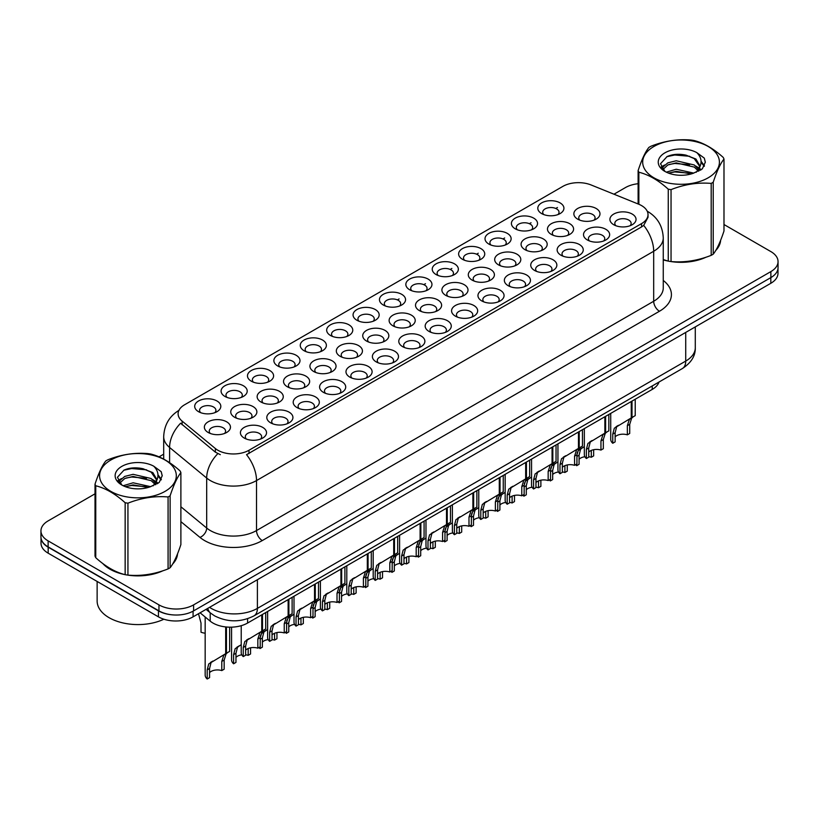 <?xml version="1.0" encoding="UTF-8"?>
<svg xmlns="http://www.w3.org/2000/svg" width="819" height="819" viewBox="0 0 819 819"><rect width="100%" height="100%" fill="white"/><g stroke="black" fill="none" stroke-linecap="round" stroke-linejoin="round"><path stroke-width="1.23" d="M304.084 350.716L304.084 350.716A13.063 7.545 180 0 1 304.084 340.049A13.063 7.545 180 0 1 322.563 340.049A13.063 7.545 180 0 1 322.563 350.716A13.063 7.545 180 0 1 304.084 350.716M320.424 351.709A8.159 4.709 0 0 0 321.488 349.385A8.159 4.709 0 0 0 319.103 346.048A8.159 4.709 0 0 0 310.196 345.024A8.159 4.709 0 0 0 305.159 349.385A8.159 4.709 0 0 0 306.234 351.709M277.692 365.95L277.692 365.95A13.063 7.545 180 0 1 277.692 355.282A13.063 7.545 180 0 1 296.171 355.282A13.063 7.545 180 0 1 296.171 365.95A13.063 7.545 180 0 1 277.692 365.95M294.021 366.953A8.159 4.709 0 0 0 295.096 364.619A8.159 4.709 0 0 0 292.7 361.281A8.159 4.709 0 0 0 283.804 360.268A8.159 4.709 0 0 0 278.767 364.619A8.159 4.709 0 0 0 279.842 366.953M251.3 381.193L251.3 381.193A13.063 7.545 180 0 1 251.3 370.526A13.063 7.545 180 0 1 269.779 370.526A13.063 7.545 180 0 1 269.779 381.193A13.063 7.545 180 0 1 251.3 381.193M267.629 382.186A8.159 4.709 0 0 0 268.704 379.852A8.159 4.709 0 0 0 266.308 376.525A8.159 4.709 0 0 0 257.412 375.501A8.159 4.709 0 0 0 252.375 379.852A8.159 4.709 0 0 0 253.45 382.186M330.487 335.473L330.487 335.473A13.063 7.545 180 0 1 330.487 324.815A13.063 7.545 180 0 1 348.955 324.815A13.063 7.545 180 0 1 348.955 335.473A13.063 7.545 180 0 1 330.487 335.473M346.816 336.476A8.159 4.709 0 0 0 347.88 334.142A8.159 4.709 0 0 0 345.495 330.815A8.159 4.709 0 0 0 336.599 329.791A8.159 4.709 0 0 0 331.552 334.142A8.159 4.709 0 0 0 332.627 336.476M356.879 320.239L356.879 320.239A13.063 7.545 180 0 1 356.879 309.572A13.063 7.545 180 0 1 375.348 309.572A13.063 7.545 180 0 1 375.348 320.239A13.063 7.545 180 0 1 356.879 320.239M373.208 321.243A8.159 4.709 0 0 0 374.273 318.908A8.159 4.709 0 0 0 371.887 315.571A8.159 4.709 0 0 0 362.991 314.547A8.159 4.709 0 0 0 357.944 318.908A8.159 4.709 0 0 0 359.019 321.243M224.908 396.427L224.908 396.427A13.063 7.545 180 0 1 224.908 385.759A13.063 7.545 180 0 1 243.386 385.759A13.063 7.545 180 0 1 243.386 396.427A13.063 7.545 180 0 1 224.908 396.427M241.236 397.43A8.159 4.709 0 0 0 242.311 395.096A8.159 4.709 0 0 0 239.916 391.758A8.159 4.709 0 0 0 231.019 390.745A8.159 4.709 0 0 0 225.983 395.096A8.159 4.709 0 0 0 227.047 397.43M383.272 304.996L383.272 304.996A13.063 7.545 180 0 1 383.272 294.338A13.063 7.545 180 0 1 401.74 294.338A13.063 7.545 180 0 1 401.74 304.996A13.063 7.545 180 0 1 383.272 304.996M399.6 305.999A8.159 4.709 0 0 0 400.665 303.665A8.159 4.709 0 0 0 398.28 300.338A8.159 4.709 0 0 0 389.383 299.314A8.159 4.709 0 0 0 384.336 303.665A8.159 4.709 0 0 0 385.411 305.999M409.664 289.762L409.664 289.762A13.063 7.545 180 0 1 409.664 279.095A13.063 7.545 180 0 1 428.132 279.095A13.063 7.545 180 0 1 428.132 289.762A13.063 7.545 180 0 1 409.664 289.762M425.993 290.765A8.159 4.709 0 0 0 427.057 288.431A8.159 4.709 0 0 0 424.672 285.094A8.159 4.709 0 0 0 415.776 284.07A8.159 4.709 0 0 0 410.739 288.431A8.159 4.709 0 0 0 411.803 290.765M436.056 274.529L436.056 274.529A13.063 7.545 180 0 1 436.056 263.861A13.063 7.545 180 0 1 454.525 263.861A13.063 7.545 180 0 1 454.525 274.529A13.063 7.545 180 0 1 436.056 274.529M452.385 275.522A8.159 4.709 0 0 0 453.46 273.188A8.159 4.709 0 0 0 451.064 269.861A8.159 4.709 0 0 0 442.168 268.837A8.159 4.709 0 0 0 437.131 273.188A8.159 4.709 0 0 0 438.196 275.522M462.448 259.285L462.448 259.285A13.063 7.545 180 0 1 462.448 248.618A13.063 7.545 180 0 1 480.917 248.618A13.063 7.545 180 0 1 480.917 259.285A13.063 7.545 180 0 1 462.448 259.285M478.777 260.288A8.159 4.709 0 0 0 479.852 257.954A8.159 4.709 0 0 0 477.457 254.617A8.159 4.709 0 0 0 468.56 253.603A8.159 4.709 0 0 0 463.523 257.954A8.159 4.709 0 0 0 464.588 260.288M488.841 244.052L488.841 244.052A13.063 7.545 180 0 1 488.841 233.384A13.063 7.545 180 0 1 507.309 233.384A13.063 7.545 180 0 1 507.319 244.052A13.063 7.545 180 0 1 488.841 244.052M505.169 245.045A8.159 4.709 0 0 0 506.244 242.711A8.159 4.709 0 0 0 503.849 239.383A8.159 4.709 0 0 0 494.952 238.36A8.159 4.709 0 0 0 489.916 242.711A8.159 4.709 0 0 0 490.98 245.045M515.233 228.808L515.233 228.808A13.063 7.545 180 0 1 515.233 218.141A13.063 7.545 180 0 1 533.712 218.141A13.063 7.545 180 0 1 533.712 228.808A13.063 7.545 180 0 1 515.233 228.808M531.562 229.811A8.159 4.709 0 0 0 532.637 227.477A8.159 4.709 0 0 0 530.241 224.14A8.159 4.709 0 0 0 521.345 223.126A8.159 4.709 0 0 0 516.308 227.477A8.159 4.709 0 0 0 517.373 229.811M541.625 213.575L541.625 213.575A13.063 7.545 180 0 1 541.625 202.907A13.063 7.545 180 0 1 560.104 202.907A13.063 7.545 180 0 1 560.104 213.575A13.063 7.545 180 0 1 541.625 213.575M557.954 214.568A8.159 4.709 0 0 0 559.029 212.244A8.159 4.709 0 0 0 556.633 208.906A8.159 4.709 0 0 0 547.737 207.883A8.159 4.709 0 0 0 542.7 212.244A8.159 4.709 0 0 0 543.775 214.568M198.515 411.67L198.515 411.67A13.063 7.545 180 0 1 198.515 401.003A13.063 7.545 180 0 1 216.994 401.003A13.063 7.545 180 0 1 216.994 411.67A13.063 7.545 180 0 1 198.515 411.67M214.844 412.663A8.159 4.709 0 0 0 215.919 410.329A8.159 4.709 0 0 0 213.524 407.002A8.159 4.709 0 0 0 204.627 405.978A8.159 4.709 0 0 0 199.59 410.329A8.159 4.709 0 0 0 200.655 412.663M287.356 386.773L287.356 386.773A13.063 7.545 180 0 1 287.356 376.105A13.063 7.545 180 0 1 305.835 376.105A13.063 7.545 180 0 1 305.835 386.773A13.063 7.545 180 0 1 287.356 386.773M303.685 387.766A8.159 4.709 0 0 0 304.76 385.432A8.159 4.709 0 0 0 302.365 382.104A8.159 4.709 0 0 0 293.468 381.081A8.159 4.709 0 0 0 288.431 385.432A8.159 4.709 0 0 0 289.506 387.766M366.543 341.052L366.543 341.052A13.063 7.545 180 0 1 366.543 330.395A13.063 7.545 180 0 1 385.012 330.395A13.063 7.545 180 0 1 385.012 341.052A13.063 7.545 180 0 1 366.543 341.052M382.872 342.055A8.159 4.709 0 0 0 383.937 339.721A8.159 4.709 0 0 0 381.552 336.394A8.159 4.709 0 0 0 372.655 335.37A8.159 4.709 0 0 0 367.608 339.721A8.159 4.709 0 0 0 368.683 342.055M313.749 371.529L313.749 371.529A13.063 7.545 180 0 1 313.749 360.862A13.063 7.545 180 0 1 332.227 360.862A13.063 7.545 180 0 1 332.227 371.529A13.063 7.545 180 0 1 313.749 371.529M330.088 372.532A8.159 4.709 0 0 0 331.152 370.198A8.159 4.709 0 0 0 328.757 366.861A8.159 4.709 0 0 0 319.86 365.847A8.159 4.709 0 0 0 314.824 370.198A8.159 4.709 0 0 0 315.899 372.532M392.936 325.819L392.936 325.819A13.063 7.545 180 0 1 392.936 315.151A13.063 7.545 180 0 1 411.404 315.151A13.063 7.545 180 0 1 411.404 325.819A13.063 7.545 180 0 1 392.936 325.819M409.265 326.822A8.159 4.709 0 0 0 410.329 324.488A8.159 4.709 0 0 0 407.944 321.15A8.159 4.709 0 0 0 399.048 320.127A8.159 4.709 0 0 0 394 324.488A8.159 4.709 0 0 0 395.075 326.822M260.964 402.006L260.964 402.006A13.063 7.545 180 0 1 260.964 391.339A13.063 7.545 180 0 1 279.443 391.339A13.063 7.545 180 0 1 279.443 402.006A13.063 7.545 180 0 1 260.964 402.006M277.293 403.009A8.159 4.709 0 0 0 278.368 400.675A8.159 4.709 0 0 0 275.972 397.338A8.159 4.709 0 0 0 267.076 396.324A8.159 4.709 0 0 0 262.039 400.675A8.159 4.709 0 0 0 263.104 403.009M234.572 417.25L234.572 417.25A13.063 7.545 180 0 1 234.572 406.582A13.063 7.545 180 0 1 253.051 406.582A13.063 7.545 180 0 1 253.051 417.25A13.063 7.545 180 0 1 234.572 417.25M250.901 418.243A8.159 4.709 0 0 0 251.976 415.909A8.159 4.709 0 0 0 249.58 412.581A8.159 4.709 0 0 0 240.684 411.558A8.159 4.709 0 0 0 235.647 415.909A8.159 4.709 0 0 0 236.711 418.243M340.141 356.296L340.141 356.296A13.063 7.545 180 0 1 340.141 345.628A13.063 7.545 180 0 1 358.62 345.628A13.063 7.545 180 0 1 358.62 356.296A13.063 7.545 180 0 1 340.141 356.296M356.48 357.289A8.159 4.709 0 0 0 357.545 354.965A8.159 4.709 0 0 0 355.159 351.627A8.159 4.709 0 0 0 346.263 350.604A8.159 4.709 0 0 0 341.216 354.965A8.159 4.709 0 0 0 342.291 357.289M419.328 310.575L419.328 310.575A13.063 7.545 180 0 1 419.328 299.918A13.063 7.545 180 0 1 437.796 299.918A13.063 7.545 180 0 1 437.796 310.575A13.063 7.545 180 0 1 419.328 310.575M435.657 311.578A8.159 4.709 0 0 0 436.722 309.244A8.159 4.709 0 0 0 434.336 305.917A8.159 4.709 0 0 0 425.44 304.893A8.159 4.709 0 0 0 420.393 309.244A8.159 4.709 0 0 0 421.468 311.578M445.72 295.342L445.72 295.342A13.063 7.545 180 0 1 445.72 284.674A13.063 7.545 180 0 1 464.189 284.674A13.063 7.545 180 0 1 464.189 295.342A13.063 7.545 180 0 1 445.72 295.342M462.049 296.345A8.159 4.709 0 0 0 463.114 294.011A8.159 4.709 0 0 0 460.728 290.673A8.159 4.709 0 0 0 451.832 289.65A8.159 4.709 0 0 0 446.795 294.011A8.159 4.709 0 0 0 447.86 296.345M472.113 280.108L472.113 280.108A13.063 7.545 180 0 1 472.113 269.441A13.063 7.545 180 0 1 490.581 269.441A13.063 7.545 180 0 1 490.581 280.108A13.063 7.545 180 0 1 472.113 280.108M488.441 281.101A8.159 4.709 0 0 0 489.516 278.767A8.159 4.709 0 0 0 487.121 275.44A8.159 4.709 0 0 0 478.224 274.416A8.159 4.709 0 0 0 473.187 278.767A8.159 4.709 0 0 0 474.252 281.101M498.505 264.865L498.505 264.865A13.063 7.545 180 0 1 498.505 254.197A13.063 7.545 180 0 1 516.973 254.197A13.063 7.545 180 0 1 516.973 264.865A13.063 7.545 180 0 1 498.505 264.865M514.834 265.868A8.159 4.709 0 0 0 515.909 263.534A8.159 4.709 0 0 0 513.513 260.196A8.159 4.709 0 0 0 504.617 259.183A8.159 4.709 0 0 0 499.58 263.534A8.159 4.709 0 0 0 500.644 265.868M524.897 249.631L524.897 249.631A13.063 7.545 180 0 1 524.897 238.964A13.063 7.545 180 0 1 543.376 238.964A13.063 7.545 180 0 1 543.376 249.631A13.063 7.545 180 0 1 524.897 249.631M541.226 250.624A8.159 4.709 0 0 0 542.301 248.29A8.159 4.709 0 0 0 539.905 244.963A8.159 4.709 0 0 0 531.009 243.939A8.159 4.709 0 0 0 525.972 248.29A8.159 4.709 0 0 0 527.037 250.624M551.289 234.388L551.289 234.388A13.063 7.545 180 0 1 551.289 223.72A13.063 7.545 180 0 1 569.768 223.72A13.063 7.545 180 0 1 569.768 234.388A13.063 7.545 180 0 1 551.289 234.388M567.618 235.391A8.159 4.709 0 0 0 568.693 233.057A8.159 4.709 0 0 0 566.298 229.719A8.159 4.709 0 0 0 557.401 228.706A8.159 4.709 0 0 0 552.364 233.057A8.159 4.709 0 0 0 553.429 235.391M577.682 219.154L577.682 219.154A13.063 7.545 180 0 1 577.682 208.487A13.063 7.545 180 0 1 596.16 208.487A13.063 7.545 180 0 1 596.16 219.154A13.063 7.545 180 0 1 577.682 219.154M594.01 220.147A8.159 4.709 0 0 0 595.085 217.823A8.159 4.709 0 0 0 592.69 214.486A8.159 4.709 0 0 0 583.793 213.462A8.159 4.709 0 0 0 578.757 217.823A8.159 4.709 0 0 0 579.832 220.147M208.18 432.483L208.18 432.483A13.063 7.545 180 0 1 208.18 421.816A13.063 7.545 180 0 1 226.648 421.816A13.063 7.545 180 0 1 226.648 432.483A13.063 7.545 180 0 1 208.18 432.483M224.508 433.486A8.159 4.709 0 0 0 225.583 431.152A8.159 4.709 0 0 0 223.188 427.815A8.159 4.709 0 0 0 214.291 426.791A8.159 4.709 0 0 0 209.255 431.152A8.159 4.709 0 0 0 210.319 433.486M270.628 422.829L270.628 422.829A13.063 7.545 180 0 1 270.628 412.162A13.063 7.545 180 0 1 289.107 412.162A13.063 7.545 180 0 1 289.107 422.829A13.063 7.545 180 0 1 270.628 422.829M286.957 423.822A8.159 4.709 0 0 0 288.032 421.488A8.159 4.709 0 0 0 285.636 418.161A8.159 4.709 0 0 0 276.74 417.137A8.159 4.709 0 0 0 271.703 421.488A8.159 4.709 0 0 0 272.768 423.822M297.021 407.586L297.021 407.586A13.063 7.545 180 0 1 297.021 396.918A13.063 7.545 180 0 1 315.499 396.918A13.063 7.545 180 0 1 315.499 407.586A13.063 7.545 180 0 1 297.021 407.586M313.349 408.589A8.159 4.709 0 0 0 314.424 406.255A8.159 4.709 0 0 0 312.029 402.917A8.159 4.709 0 0 0 303.132 401.904A8.159 4.709 0 0 0 298.096 406.255A8.159 4.709 0 0 0 299.17 408.589M323.413 392.352L323.413 392.352A13.063 7.545 180 0 1 323.413 381.685A13.063 7.545 180 0 1 341.892 381.685A13.063 7.545 180 0 1 341.892 392.352A13.063 7.545 180 0 1 323.413 392.352M339.742 393.345A8.159 4.709 0 0 0 340.817 391.011A8.159 4.709 0 0 0 338.421 387.684A8.159 4.709 0 0 0 329.525 386.66A8.159 4.709 0 0 0 324.488 391.011A8.159 4.709 0 0 0 325.563 393.345M349.805 377.109L349.805 377.109A13.063 7.545 180 0 1 349.805 366.441A13.063 7.545 180 0 1 368.284 366.441A13.063 7.545 180 0 1 368.284 377.109A13.063 7.545 180 0 1 349.805 377.109M366.144 378.112A8.159 4.709 0 0 0 367.209 375.778A8.159 4.709 0 0 0 364.824 372.44A8.159 4.709 0 0 0 355.917 371.427A8.159 4.709 0 0 0 350.88 375.778A8.159 4.709 0 0 0 351.955 378.112M376.208 361.875A13.063 7.545 180 0 1 376.197 361.875A13.063 7.545 180 0 1 376.208 351.208A13.063 7.545 180 0 1 394.676 351.208A13.063 7.545 180 0 1 394.676 361.875A13.063 7.545 180 0 1 376.208 361.875M392.536 362.868A8.159 4.709 0 0 0 393.601 360.544A8.159 4.709 0 0 0 391.216 357.207A8.159 4.709 0 0 0 382.319 356.183A8.159 4.709 0 0 0 377.272 360.544A8.159 4.709 0 0 0 378.347 362.868M402.6 346.632L402.6 346.632A13.063 7.545 180 0 1 402.6 335.974A13.063 7.545 180 0 1 421.068 335.974A13.063 7.545 180 0 1 421.068 346.632A13.063 7.545 180 0 1 402.6 346.632M418.929 347.635A8.159 4.709 0 0 0 419.993 345.301A8.159 4.709 0 0 0 417.608 341.973A8.159 4.709 0 0 0 408.712 340.95A8.159 4.709 0 0 0 403.665 345.301A8.159 4.709 0 0 0 404.74 347.635M428.992 331.398L428.992 331.398A13.063 7.545 180 0 1 428.992 320.731A13.063 7.545 180 0 1 447.461 320.731A13.063 7.545 180 0 1 447.461 331.398A13.063 7.545 180 0 1 428.992 331.398M445.321 332.401A8.159 4.709 0 0 0 446.386 330.067A8.159 4.709 0 0 0 444 326.73A8.159 4.709 0 0 0 435.104 325.706A8.159 4.709 0 0 0 430.057 330.067A8.159 4.709 0 0 0 431.132 332.401M455.384 316.154L455.384 316.154A13.063 7.545 180 0 1 455.384 305.497A13.063 7.545 180 0 1 473.853 305.497A13.063 7.545 180 0 1 473.853 316.154A13.063 7.545 180 0 1 455.384 316.154M471.713 317.158A8.159 4.709 0 0 0 472.778 314.824A8.159 4.709 0 0 0 470.393 311.496A8.159 4.709 0 0 0 461.496 310.473A8.159 4.709 0 0 0 456.459 314.824A8.159 4.709 0 0 0 457.524 317.158M481.777 300.921L481.777 300.921A13.063 7.545 180 0 1 481.777 290.254A13.063 7.545 180 0 1 500.245 290.254A13.063 7.545 180 0 1 500.245 300.921A13.063 7.545 180 0 1 481.777 300.921M498.106 301.924A8.159 4.709 0 0 0 499.18 299.59A8.159 4.709 0 0 0 496.785 296.253A8.159 4.709 0 0 0 487.889 295.229A8.159 4.709 0 0 0 482.852 299.59A8.159 4.709 0 0 0 483.916 301.924M508.169 285.688L508.169 285.688A13.063 7.545 180 0 1 508.169 275.02A13.063 7.545 180 0 1 526.637 275.02A13.063 7.545 180 0 1 526.637 285.688A13.063 7.545 180 0 1 508.169 285.688M524.498 286.681A8.159 4.709 0 0 0 525.573 284.347A8.159 4.709 0 0 0 523.177 281.019A8.159 4.709 0 0 0 514.281 279.996A8.159 4.709 0 0 0 509.244 284.347A8.159 4.709 0 0 0 510.309 286.681M534.561 270.444L534.561 270.444A13.063 7.545 180 0 1 534.561 259.777A13.063 7.545 180 0 1 553.03 259.777A13.063 7.545 180 0 1 553.03 270.444A13.063 7.545 180 0 1 534.561 270.444M550.89 271.447A8.159 4.709 0 0 0 551.965 269.113A8.159 4.709 0 0 0 549.569 265.776A8.159 4.709 0 0 0 540.673 264.752A8.159 4.709 0 0 0 535.636 269.113A8.159 4.709 0 0 0 536.701 271.447M560.954 255.211L560.954 255.211A13.063 7.545 180 0 1 560.954 244.543A13.063 7.545 180 0 1 579.432 244.543A13.063 7.545 180 0 1 579.432 255.211A13.063 7.545 180 0 1 560.954 255.211M577.282 256.204A8.159 4.709 0 0 0 578.357 253.87A8.159 4.709 0 0 0 575.962 250.542A8.159 4.709 0 0 0 567.065 249.519A8.159 4.709 0 0 0 562.029 253.87A8.159 4.709 0 0 0 563.093 256.204M587.346 239.967L587.346 239.967A13.063 7.545 180 0 1 587.346 229.3A13.063 7.545 180 0 1 605.825 229.3A13.063 7.545 180 0 1 605.825 239.967A13.063 7.545 180 0 1 587.346 239.967M603.675 240.97A8.159 4.709 0 0 0 604.75 238.636A8.159 4.709 0 0 0 602.354 235.299A8.159 4.709 0 0 0 593.458 234.285A8.159 4.709 0 0 0 588.421 238.636A8.159 4.709 0 0 0 589.496 240.97M613.738 224.734L613.738 224.734A13.063 7.545 180 0 1 613.738 214.066A13.063 7.545 180 0 1 632.217 214.066A13.063 7.545 180 0 1 632.217 224.734A13.063 7.545 180 0 1 613.738 224.734M630.067 225.727A8.159 4.709 0 0 0 631.142 223.403A8.159 4.709 0 0 0 628.746 220.065A8.159 4.709 0 0 0 619.85 219.042A8.159 4.709 0 0 0 614.813 223.403A8.159 4.709 0 0 0 615.888 225.727M244.236 438.063L244.236 438.063A13.063 7.545 180 0 1 244.236 427.395A13.063 7.545 180 0 1 262.704 427.395A13.063 7.545 180 0 1 262.715 438.063A13.063 7.545 180 0 1 244.236 438.063M260.565 439.066A8.159 4.709 0 0 0 261.64 436.732A8.159 4.709 0 0 0 259.244 433.394A8.159 4.709 0 0 0 250.348 432.371A8.159 4.709 0 0 0 245.311 436.732A8.159 4.709 0 0 0 246.376 439.066M638.625 204.177A22.041 12.725 180 0 1 641.564 205.6A22.041 12.725 180 0 1 648.024 214.598A22.041 12.725 180 0 1 641.564 223.597L249.017 450.235A22.041 12.725 180 0 1 215.377 448.536L182.094 421.089A22.041 12.725 180 0 1 178.102 413.79A22.041 12.725 180 0 1 184.562 404.791L562.858 186.384A22.041 12.725 180 0 1 591.093 184.961L638.625 204.177M658.988 382.043A24.488 14.138 180 0 1 652.231 389.414L247.584 623.044A24.488 14.138 180 0 1 210.207 621.15L200.082 612.807M102.774 563.513A39.599 22.86 0 0 0 109.951 569.185A39.599 22.86 0 0 0 124.703 574.569M648.024 214.598L648.024 217.301L643.703 225.368L641.564 226.924L246.539 454.668A28.573 16.493 60 0 1 256.521 480.569A32.658 18.857 180 0 1 210.34 480.569A32.658 18.857 180 0 1 206.685 478.05L169.594 447.471A32.658 18.857 180 0 1 163.687 436.65L163.687 459.09M95.014 493.816L48.126 520.894A24.488 14.138 0 0 0 40.95 530.896L40.95 536.895A24.488 14.138 0 0 0 48.126 546.887L158.958 610.882A24.488 14.138 0 0 0 193.601 610.882L770.874 277.59A24.488 14.138 0 0 0 778.05 267.598L778.05 261.599A24.488 14.138 0 0 0 770.874 251.597L723.986 224.519M220.321 454.668L215.377 452.17L180.61 423.218A28.573 19.113 129.5 0 0 169.594 447.471L169.594 462.674M663.257 259.879A39.599 22.86 0 0 0 667.802 261.005M669.686 261.363A39.599 22.86 0 0 0 705.998 257.217M715.724 250.501A39.599 22.86 0 0 0 720.618 240.336M126.587 574.918A39.599 22.86 0 0 0 162.889 570.771M172.625 564.056A39.599 22.86 0 0 0 177.518 553.9M40.95 530.896A24.488 14.138 0 0 0 48.126 540.888L158.958 604.883A24.488 14.138 0 0 0 193.601 604.883L770.874 271.591A24.488 14.138 0 0 0 778.05 261.599M638.114 183.712A24.488 14.138 0 0 0 625.399 187.602L613.963 194.205M163.687 454.176L159.04 456.859M139.578 468.089L138.913 468.478M177.273 555.691A39.599 22.86 0 0 0 177.139 555.077M720.372 242.127A39.599 22.86 0 0 0 720.239 241.523M41.011 537.858L41.011 543.192A24.488 14.138 0 0 0 48.178 553.183L158.446 616.85A24.488 14.138 0 0 0 193.079 616.85L770.822 283.292A24.488 14.138 0 0 0 777.989 273.29L777.989 268.56M41.134 538.605A24.488 14.138 0 0 0 48.178 547.184L158.446 610.851A24.488 14.138 0 0 0 173.311 614.915M241.226 625.685L241.226 652.702A12.244 7.074 180 0 0 243.253 656.592L243.253 647.45L244.809 641.523L261.742 631.254L261.742 614.864M262.5 614.424L262.5 630.814L263.616 630.169L262.131 631.521L260.217 637.663L260.217 646.805L257.842 648.177L257.842 639.035L259.828 632.852L262.449 630.845M265.714 612.571L265.714 628.961L262.5 630.814M248.976 638.625L246.611 639.987L248.976 638.625L247.123 640.192L245.628 646.078L245.628 655.22L243.253 656.592M257.842 648.177A8.978 5.18 0 0 0 245.628 650.184M205.17 617.004L205.17 675.122A12.244 7.074 180 0 0 207.197 679.012L207.197 669.87L208.753 663.943L225.686 653.675L225.686 626.934M226.443 627.006L226.443 653.234L227.559 652.589L226.075 653.941L224.16 660.073L224.16 669.215L221.785 670.587L221.785 661.445L223.771 655.272L226.392 653.265M229.658 627.18L229.658 651.381L226.443 653.234M212.92 661.046L210.555 662.407L212.92 661.046L211.067 662.602L209.572 668.499L209.572 677.641L207.197 679.012M221.785 670.587A8.978 5.18 0 0 0 209.572 672.604M198.495 613.718L201.013 623.064L201.013 632.207A12.244 7.074 180 0 0 205.17 633.22M663.257 259.623A39.189 22.625 0 0 0 663.799 259.777M674.354 261.752A39.189 22.625 0 0 0 703.388 258.057M716.615 248.966A39.189 22.625 0 0 0 720.034 241.779M653.92 146.478A38.37 22.154 -0 0 0 653.92 177.805A38.37 22.154 -0 0 0 708.179 177.805A38.37 22.154 -0 0 0 708.179 146.478A38.37 22.154 -0 0 0 653.92 146.478M663.257 259.582L668.253 261.128A44.083 25.45 -0 0 0 671.048 261.558C684.367 262.725 697.747 260.657 711.189 255.344A44.083 25.45 -0 0 0 712.223 254.77A44.083 25.45 -0 0 0 713.226 254.166C716.799 249.703 720.382 241.974 723.986 230.989L723.986 159.05A44.083 25.45 -0 0 0 723.238 157.443C713.421 148.546 703.623 142.895 693.847 140.479A44.083 25.45 -0 0 0 691.062 140.049C677.62 138.892 664.24 140.97 650.921 146.253A44.083 25.45 -0 0 0 649.876 146.836A44.083 25.45 -0 0 0 648.873 147.43C645.27 151.965 641.686 159.695 638.114 170.608A44.083 25.45 -0 0 0 638.861 172.225L638.861 204.269M668.253 261.128L668.253 189.189C658.435 180.293 648.638 174.631 638.861 172.225M668.253 189.189A44.083 25.45 -0 0 0 671.048 189.619L671.048 261.558M711.189 255.344L711.189 183.415C697.86 182.248 684.479 184.316 671.048 189.619M711.189 183.415A44.083 25.45 -0 0 0 712.223 182.832A44.083 25.45 -0 0 0 713.226 182.227L713.226 254.166M693.754 173.106L676.218 169.236L666.277 172.174M691.308 173.904L676.218 171.345L668.509 173.137M698.546 169.4L694.246 164.967L676.218 160.77L667.854 162.848L663.021 166.974L662.397 169.216M697.86 170.454L694.246 167.086L676.218 162.889L667.854 164.967L662.776 169.635M696.211 172.287L699.078 168.325L699.713 165.53L695.955 159.04L685.718 155.088C678.736 153.665 672.522 154.167 667.086 156.572L660.513 163.739L664.926 171.406A22.809 13.165 -0 0 0 693.437 173.198L702.333 168.888L705.323 162.142L704.299 158.118L696.826 152.631A22.809 13.165 -0 0 0 664.926 152.825A22.809 13.165 -0 0 0 664.926 171.447M698.73 171.181L699.713 167.209M699.661 166.359L694.246 158.62L686.209 155.19M696.826 152.631C701.576 157.463 702.333 162.684 699.078 168.304M638.114 203.972L638.114 170.608M723.986 159.05C720.413 163.524 716.83 171.243 713.226 182.227M689.629 173.198L674.774 171.929L668.857 173.004M700.491 170.188L699.446 169.359M698.812 168.898L697.757 168.202M689.629 164.732L674.774 163.462L668.857 164.537M663.134 166.769L661.394 167.844M704.197 166.359L701.074 162.244M689.69 156.286L674.774 154.996L666.82 156.695M705.323 162.346L704.299 158.118M701.166 169.748L699.631 168.438M699.18 168.1L695.526 165.909M664.578 164.998L661.005 167.066M704.453 165.858L701.064 161.189M104.422 564.731A39.189 22.625 0 0 0 110.237 569.021A39.189 22.625 0 0 0 120.69 573.331M131.255 575.317A39.189 22.625 0 0 0 160.278 571.611M173.515 562.52A39.189 22.625 0 0 0 176.935 555.333M97.133 581.449L97.133 601.013A40.817 23.567 0 0 0 109.081 617.68A40.817 23.567 0 0 0 163.882 619.215M110.821 460.032A38.37 22.154 -0 0 0 110.821 491.359A38.37 22.154 -0 0 0 165.08 491.359A38.37 22.154 -0 0 0 165.08 460.032A38.37 22.154 -0 0 0 110.821 460.032M106.777 460.391A44.083 25.45 -0 0 0 105.774 460.995C102.17 465.52 98.587 473.249 95.014 484.172A44.083 25.45 -0 0 0 95.762 485.78L95.762 557.719C105.528 566.584 115.325 572.246 125.153 574.682A44.083 25.45 -0 0 0 127.938 575.112C141.267 576.279 154.648 574.211 168.079 568.908A44.083 25.45 -0 0 0 169.123 568.325A44.083 25.45 -0 0 0 170.127 567.731C173.7 563.257 177.283 555.538 180.886 544.553L180.886 472.614A44.083 25.45 -0 0 0 180.139 470.997C170.311 462.1 160.514 456.449 150.747 454.033A44.083 25.45 -0 0 0 147.952 453.603C134.521 452.457 121.14 454.525 107.811 459.817A44.083 25.45 -0 0 0 106.777 460.391M125.153 574.682L125.153 502.743C115.325 493.847 105.528 488.196 95.762 485.78M125.153 502.743A44.083 25.45 -0 0 0 127.938 503.183L127.938 575.112M168.079 568.908L168.079 496.969C154.76 495.802 141.38 497.87 127.938 503.183M168.079 496.969A44.083 25.45 -0 0 0 169.123 496.386A44.083 25.45 -0 0 0 170.127 495.792L170.127 567.731M95.014 484.172L95.014 556.101A44.083 25.45 -0 0 0 95.762 557.719M150.645 486.67L133.118 482.79L123.178 485.728M148.198 487.459L133.118 484.909L125.409 486.701M155.436 482.964L151.146 478.521L133.118 474.324L124.754 476.412L119.922 480.538L119.287 482.78M154.75 484.019L151.146 480.64L133.118 476.443L124.754 478.521L119.666 483.19M153.112 485.851L155.979 481.879L156.613 479.084L152.856 472.604L142.619 468.652C135.637 467.229 129.422 467.721 123.976 470.126L117.414 477.293L121.826 484.971M155.63 484.735L156.613 480.763M156.552 479.914L151.146 472.174L143.1 468.744M121.816 466.39A22.809 13.165 -0 0 0 121.816 485.012A22.809 13.165 -0 0 0 150.338 486.752L159.224 482.442L162.223 475.696L161.2 471.672L153.726 466.185A22.809 13.165 -0 0 0 121.816 466.39M153.726 466.185C158.477 471.017 159.224 476.248 155.979 481.869M180.886 472.614C177.313 477.078 173.73 484.807 170.127 495.792M146.529 486.752L131.664 485.483L125.747 486.558M157.381 483.753L156.347 482.913M155.712 482.452L154.648 481.767M146.529 478.286L131.664 477.016L125.747 478.091M120.035 480.323L118.294 481.398M161.097 479.924L157.965 475.808M146.591 469.84L131.664 468.55L123.71 470.26M162.223 475.9L161.2 471.672M158.067 483.302L156.531 481.992M156.071 481.654L152.416 479.463M121.478 478.552L117.895 480.63M161.353 479.422L157.965 474.744M267.618 611.476L267.618 637.469A12.244 7.074 180 0 0 269.646 641.359L269.646 632.217L271.212 626.279L288.134 616.011L288.134 599.631M288.892 599.191L288.892 615.581L290.008 614.936L288.523 616.287L286.609 622.42L286.609 631.562L284.234 632.933L284.234 623.791L286.22 617.618L288.851 615.612M292.117 597.327L292.117 613.718L288.892 615.581M275.379 623.382L273.003 624.754L275.379 623.382L273.515 624.948L272.021 630.845L272.021 639.987L269.646 641.359M284.234 632.933A8.978 5.18 0 0 0 272.021 634.94M294.011 596.232L294.011 622.225A12.244 7.074 180 0 0 296.038 626.125L296.038 616.973L297.604 611.046L314.537 600.777L314.537 584.387M315.284 583.947L315.284 600.337L316.4 599.692L314.916 601.044L313.001 607.186L313.001 616.328L310.626 617.7L310.626 608.558L312.612 602.385L315.243 600.368M318.509 582.094L318.509 598.484L315.284 600.337M301.771 608.148L299.396 609.51L301.771 608.148L299.908 609.715L298.413 615.601L298.413 624.754L296.038 626.125M310.626 617.7A8.978 5.18 0 0 0 298.413 619.707M320.403 580.999L320.403 606.992A12.244 7.074 180 0 0 322.43 610.882L322.43 601.74L323.996 595.812L340.929 585.534L340.929 569.154M341.677 568.714L341.677 585.104L342.792 584.459L341.308 585.81L339.394 591.942L339.394 601.085L337.018 602.456L337.018 593.314L339.005 587.141L341.636 585.135M344.901 566.861L344.901 583.241L341.677 585.104M328.163 592.905L325.788 594.277L328.163 592.905L326.3 594.471L324.805 600.368L324.805 609.51L322.43 610.882M337.018 602.456A8.978 5.18 0 0 0 324.805 604.473M346.795 565.755L346.795 591.748A12.244 7.074 180 0 0 348.822 595.648L348.822 586.506L350.389 580.569L367.322 570.3L367.322 553.91M368.079 553.48L368.079 569.86L369.185 569.225L367.7 570.567L365.786 576.709L365.786 585.851L363.411 587.223L363.411 578.081L365.397 571.908L368.028 569.891M371.294 551.617L371.294 568.007L368.079 569.86M354.555 577.671L352.18 579.043L354.555 577.671L352.692 579.238L351.197 585.135L351.197 594.277L348.822 595.648M363.411 587.223A8.978 5.18 0 0 0 351.197 589.23M231.562 627.159L231.562 659.879A12.244 7.074 180 0 0 233.589 663.779L233.589 654.637L235.155 648.699L241.226 644.696M250.553 647.798L250.553 653.982L248.177 655.354L248.177 648.515M239.312 645.802L236.947 647.174L239.312 645.802L237.459 647.368L235.964 653.265L235.964 662.407L233.589 663.779M248.177 655.354A8.978 5.18 0 0 0 245.628 654.801M241.8 654.831A8.978 5.18 0 0 0 235.964 657.36M260.309 636.179L261.548 633.466L267.618 629.463M276.945 632.565L276.945 638.738L274.57 640.11L274.57 633.282M259.981 646.938L259.981 648.535A12.244 7.074 180 0 1 258.999 647.501M265.714 630.569L263.339 631.93L265.714 630.569L263.851 632.135L262.356 638.021L262.356 647.164L259.981 648.535M274.57 640.11A8.978 5.18 0 0 0 272.021 639.567M268.192 639.588A8.978 5.18 0 0 0 262.356 642.127M286.701 620.945L287.94 618.222L294.011 614.219M303.337 617.321L303.337 623.505L300.962 624.877L300.962 618.038M286.374 631.695L286.374 633.302A12.244 7.074 180 0 1 285.391 632.268M292.107 615.325L289.731 616.697L292.107 615.325L290.243 616.891L288.749 622.788L288.749 631.93L286.374 633.302M300.962 624.877A8.978 5.18 0 0 0 298.413 624.334M294.584 624.354A8.978 5.18 0 0 0 288.749 626.883M313.093 605.702L314.332 602.989L320.403 598.986M329.729 602.088L329.729 608.271L327.354 609.643L327.354 602.804M312.766 616.461L312.766 618.058A12.244 7.074 180 0 1 311.783 617.024M318.499 600.092L316.124 601.453L318.499 600.092L316.636 601.658L315.141 607.544L315.141 616.687L312.766 618.058M327.354 609.643A8.978 5.18 0 0 0 324.805 609.09M320.976 609.121A8.978 5.18 0 0 0 315.141 611.65M373.198 550.522L373.198 576.515A12.244 7.074 180 0 0 375.215 580.405L375.215 571.263L376.781 565.335L393.714 555.067L393.714 538.677M394.471 538.237L394.471 554.627L395.587 553.982L394.103 555.333L392.178 561.465L392.178 570.608L389.803 571.979L389.803 562.837L391.789 556.664L394.42 554.658M397.686 536.384L397.686 552.774L394.471 554.627M380.948 562.438L378.583 563.8L380.948 562.438L379.084 563.994L377.59 569.891L377.59 579.033L375.215 580.405M389.803 571.979A8.978 5.18 0 0 0 377.59 573.996M399.59 535.278L399.59 561.271A12.244 7.074 180 0 0 401.607 565.171L401.607 556.029L403.173 550.092L420.106 539.823L420.106 523.433M420.864 523.003L420.864 539.393L421.98 538.748L420.495 540.1L418.57 546.232L418.57 555.374L416.195 556.746L416.195 547.604L418.181 541.431L420.812 539.414M424.078 521.14L424.078 537.53L420.864 539.393M407.34 547.194L404.975 548.566L407.34 547.194L405.487 548.761L403.982 554.658L403.982 563.8L401.607 565.171M416.195 556.746A8.978 5.18 0 0 0 403.982 558.753M425.982 520.045L425.982 546.038A12.244 7.074 180 0 0 427.999 549.928L427.999 540.786L429.565 534.858L446.498 524.59L446.498 508.2M447.256 507.76L447.256 524.15L448.372 523.505L446.887 524.856L444.973 530.988L444.973 540.141L442.588 541.502L442.588 532.36L444.574 526.187L447.205 524.18M450.47 505.907L450.47 522.297L447.256 524.15M433.732 531.961L431.367 533.323L433.732 531.961L431.879 533.527L430.374 539.414L430.374 548.556L427.999 549.928M442.588 541.502A8.978 5.18 0 0 0 430.374 543.519M452.375 504.811L452.375 530.804A12.244 7.074 180 0 0 454.391 534.694L454.391 525.552L455.958 519.615L472.891 509.346L472.891 492.956M473.648 492.526L473.648 508.916L474.764 508.271L473.28 509.623L471.365 515.755L471.365 524.897L468.99 526.269L468.99 517.127L470.966 510.954L473.597 508.937M476.863 490.663L476.863 507.053L473.648 508.916M460.124 516.717L457.76 518.089L460.124 516.717L458.271 518.284L456.767 524.18L456.767 533.323L454.391 534.694M468.99 526.269A8.978 5.18 0 0 0 456.767 528.275M339.486 590.468L340.724 587.745L346.795 583.752M356.122 586.844L356.122 593.028L353.747 594.399L353.747 587.561M339.158 601.228L339.158 602.825A12.244 7.074 180 0 1 338.186 601.791M344.891 584.848L342.526 586.22L344.891 584.848L343.028 586.414L341.533 592.311L341.533 601.453L339.158 602.825M353.747 594.399A8.978 5.18 0 0 0 351.197 593.857M347.369 593.877A8.978 5.18 0 0 0 341.533 596.406M365.878 575.225L367.117 572.512L373.198 568.509M382.514 571.611L382.514 577.794L380.139 579.166L380.139 572.327M365.55 585.984L365.55 587.581A12.244 7.074 180 0 1 364.578 586.547M371.283 569.614L368.919 570.976L371.283 569.614L369.43 571.181L367.926 577.067L367.926 586.209L365.55 587.581M380.139 579.166A8.978 5.18 0 0 0 377.59 578.613M373.761 578.644A8.978 5.18 0 0 0 367.926 581.173M392.281 559.991L393.509 557.278L399.59 553.275M408.906 556.377L408.906 562.551L406.531 563.922L406.531 557.094M391.943 570.751L391.943 572.348A12.244 7.074 180 0 1 390.97 571.314M397.676 554.371L395.311 555.743L397.676 554.371L395.823 555.937L394.318 561.834L394.318 570.976L391.943 572.348M406.531 563.922A8.978 5.18 0 0 0 403.982 563.38M400.153 563.4A8.978 5.18 0 0 0 394.318 565.929M418.673 544.748L419.901 542.035L425.982 538.032M435.309 541.134L435.309 547.317L432.934 548.689L432.934 541.85M418.335 555.507L418.335 557.115A12.244 7.074 180 0 1 417.362 556.07M424.068 539.137L421.703 540.499L424.068 539.137L422.215 540.704L420.71 546.601L420.71 555.743L418.335 557.115M432.934 548.689A8.978 5.18 0 0 0 430.374 548.136M426.545 548.167A8.978 5.18 0 0 0 420.71 550.696M478.767 489.567L478.767 515.561A12.244 7.074 180 0 0 480.794 519.451L480.794 510.309L482.35 504.381L499.283 494.113L499.283 477.723M500.04 477.282L500.04 493.673L501.156 493.028L499.672 494.379L497.757 500.522L497.757 509.664L495.382 511.036L495.382 501.893L497.358 495.71L499.989 493.703M503.255 475.429L503.255 491.82L500.04 493.673M486.517 501.484L484.152 502.846L486.517 501.484L484.664 503.05L483.169 508.937L483.169 518.079L480.794 519.451M495.382 511.036A8.978 5.18 0 0 0 483.169 513.042M505.159 474.334L505.159 500.327A12.244 7.074 180 0 0 507.186 504.217L507.186 495.075L508.742 489.138L525.675 478.869L525.675 462.489M526.433 462.049L526.433 478.439L527.549 477.794L526.064 479.146L524.15 485.278L524.15 494.42L521.775 495.792L521.775 486.65L523.75 480.477L526.382 478.46M529.647 460.186L529.647 476.576L526.433 478.439M512.909 486.24L510.544 487.612L512.909 486.24L511.056 487.807L509.561 493.703L509.561 502.846L507.186 504.217M521.775 495.792A8.978 5.18 0 0 0 509.561 497.798M531.551 459.09L531.551 485.083A12.244 7.074 180 0 0 533.578 488.974L533.578 479.832L535.135 473.904L552.067 463.636L552.067 447.246M552.825 446.805L552.825 463.196L553.941 462.551L552.456 463.902L550.542 470.045L550.542 479.187L548.167 480.558L548.167 471.416L550.153 465.243L552.774 463.226M556.04 444.952L556.04 461.343L552.825 463.196M539.301 471.007L536.936 472.368L539.301 471.007L537.448 472.573L535.954 478.46L535.954 487.612L533.578 488.974M548.167 480.558A8.978 5.18 0 0 0 535.954 482.565M557.944 443.857L557.944 469.85A12.244 7.074 180 0 0 559.971 473.74L559.971 464.598L561.537 458.671L578.46 448.392L578.46 432.012M579.217 431.572L579.217 447.962L580.333 447.317L578.849 448.669L576.934 454.801L576.934 463.943L574.559 465.315L574.559 456.173L576.545 450L579.176 447.993M582.442 429.719L582.442 446.099L579.217 447.962M565.694 455.763L563.329 457.135L565.694 455.763L563.841 457.33L562.346 463.226L562.346 472.368L559.971 473.74M574.559 465.315A8.978 5.18 0 0 0 562.346 467.332M584.336 428.613L584.336 454.606A12.244 7.074 180 0 0 586.363 458.507L586.363 449.365L587.929 443.427L604.862 433.159L604.862 416.769M605.61 416.339L605.61 432.719L606.725 432.084L605.241 433.425L603.327 439.568L603.327 448.71L600.951 450.081L600.951 440.939L602.938 434.766L605.569 432.749M608.834 414.475L608.834 430.866L605.61 432.719M592.096 440.53L589.721 441.902L592.096 440.53L590.233 442.096L588.738 447.993L588.738 457.135L586.363 458.507M600.951 450.081A8.978 5.18 0 0 0 588.738 452.088M610.728 413.38L610.728 439.373A12.244 7.074 180 0 0 612.755 443.263L612.755 434.121L614.322 428.194L631.254 417.925L631.254 401.535M632.002 401.095L632.002 417.485L633.118 416.84L631.633 418.192L629.719 424.324L629.719 433.466L627.344 434.838L627.344 425.696L629.33 419.523L631.961 417.516M635.227 399.242L635.227 415.632L632.002 417.485M618.488 425.296L616.113 426.658L618.488 425.296L616.625 426.853L615.13 432.749L615.13 441.891L612.755 443.263M627.344 434.838A8.978 5.18 0 0 0 615.13 436.855M445.065 529.514L446.294 526.801L452.375 522.798M461.701 525.9L461.701 532.074L459.326 533.445L459.326 526.617M444.727 540.274L444.727 541.871A12.244 7.074 180 0 1 443.755 540.837M450.46 523.894L448.095 525.266L450.46 523.894L448.607 525.46L447.113 531.357L447.113 540.499L444.727 541.871M459.326 533.445A8.978 5.18 0 0 0 456.767 532.903M452.938 532.923A8.978 5.18 0 0 0 447.113 535.462M471.457 514.271L472.686 511.558L478.767 507.555M488.093 510.657L488.093 516.84L485.718 518.212L485.718 511.373M471.13 525.03L471.13 526.637A12.244 7.074 180 0 1 470.147 525.603M476.853 508.66L474.488 510.032L476.853 508.66L475 510.227L473.505 516.124L473.505 525.266L471.13 526.637M485.718 518.212A8.978 5.18 0 0 0 483.169 517.659M479.33 517.69A8.978 5.18 0 0 0 473.505 520.219M497.85 499.037L499.078 496.324L505.159 492.321M514.486 495.423L514.486 501.597L512.11 502.968L512.11 496.14M497.522 509.797L497.522 511.394A12.244 7.074 180 0 1 496.539 510.36M503.245 493.427L500.88 494.789L503.245 493.427L501.392 494.993L499.897 500.88L499.897 510.022L497.522 511.394M512.11 502.968A8.978 5.18 0 0 0 509.561 502.426M505.722 502.446A8.978 5.18 0 0 0 499.897 504.985M524.242 483.804L525.47 481.081L531.551 477.078M540.878 480.18L540.878 486.363L538.503 487.735L538.503 480.896M523.914 494.553L523.914 496.16A12.244 7.074 180 0 1 522.932 495.126M529.637 478.183L527.272 479.555L529.637 478.183L527.784 479.75L526.289 485.647L526.289 494.789L523.914 496.16M538.503 487.735A8.978 5.18 0 0 0 535.954 487.192M532.115 487.213A8.978 5.18 0 0 0 526.289 489.742M550.634 468.56L551.873 465.847L557.944 461.844M567.27 464.946L567.27 471.13L564.895 472.502L564.895 465.663M550.307 479.32L550.307 480.917A12.244 7.074 180 0 1 549.324 479.883M556.04 462.95L553.664 464.312L556.04 462.95L554.176 464.516L552.682 470.403L552.682 479.545L550.307 480.917M564.895 472.502A8.978 5.18 0 0 0 562.346 471.949M558.517 471.979A8.978 5.18 0 0 0 552.682 474.508M577.026 453.327L578.265 450.604L584.336 446.611M593.662 449.703L593.662 455.886L591.287 457.258L591.287 450.419M576.699 464.086L576.699 465.683A12.244 7.074 180 0 1 575.716 464.649M582.432 447.706L580.057 449.078L582.432 447.706L580.569 449.273L579.074 455.169L579.074 464.312L576.699 465.683M591.287 457.258A8.978 5.18 0 0 0 588.738 456.715M584.909 456.736A8.978 5.18 0 0 0 579.074 459.264M249.017 450.235L249.017 453.552M215.377 448.536L215.377 452.17M182.094 421.089L182.094 424.723M641.564 223.597L641.564 226.924M652.231 385.944L652.231 389.414M210.207 612.786L210.207 621.15M247.584 618.714L247.584 623.044M663.257 280.446A40.817 23.567 180 0 1 659.459 311.251L262.295 540.56A8.159 4.709 60 0 1 256.521 530.558L653.685 301.259A32.658 18.857 0 0 0 663.257 287.919L663.257 237.93A32.658 18.857 180 0 1 653.685 251.259A28.573 16.493 -120 0 0 643.703 225.368M262.295 540.56A40.817 23.567 180 0 1 204.566 540.56A40.817 23.567 180 0 1 199.99 537.407L180.886 521.652M217.813 453.685A28.573 19.113 129.5 0 0 206.685 478.05L206.685 528.04A32.658 18.857 0 0 0 210.34 530.558A32.658 18.857 0 0 0 256.521 530.558L256.521 480.569L653.685 251.259L653.685 301.259A8.159 4.709 60 0 0 659.459 311.251M397.41 299.897L399.088 298.935M423.802 284.664L425.481 283.702M450.204 269.42L451.873 268.458M476.597 254.187L478.265 253.225M502.989 238.953L504.658 237.981M529.381 223.71L531.05 222.748M555.773 208.476L557.442 207.504M193.601 604.883L193.601 610.882M158.958 604.883L158.958 610.882M770.874 271.591L770.874 277.59M48.126 540.888L48.126 546.887M180.886 506.766L206.685 528.04A8.159 5.457 -50.5 0 1 199.99 537.407M209.541 607.34A32.658 18.857 0 0 0 211.21 608.384A32.658 18.857 0 0 0 257.391 608.384L685.728 361.077A32.658 18.857 0 0 0 695.29 347.747C695.536 355.856 691.216 362.786 682.35 368.56L254.003 615.857A16.329 9.429 60 0 0 257.391 608.384L257.391 579.719M685.728 332.422L685.728 361.077A16.329 9.429 60 0 1 682.35 368.56M207.801 608.343A16.329 10.923 129.5 0 0 210.534 613.052L206.05 609.356M770.822 283.292L770.822 277.621M193.079 616.85L193.079 611.169M158.446 616.85L158.446 610.851M48.178 553.183L48.178 547.184M257.842 639.035L260.217 637.663M243.253 647.45L245.628 646.078M221.785 661.445L224.16 660.073M207.197 669.87L209.572 668.499M284.234 623.791L286.609 622.42M269.646 632.217L272.021 630.845M310.626 608.558L313.001 607.186M296.038 616.973L298.413 615.601M337.018 593.314L339.394 591.942M322.43 601.74L324.805 600.368M363.411 578.081L365.786 576.709M348.822 586.506L351.197 585.135M233.589 654.637L235.964 653.265M260.217 639.26L262.356 638.021M286.609 624.017L288.749 622.788M313.001 608.783L315.141 607.544M389.803 562.837L392.178 561.465M375.215 571.263L377.59 569.891M416.195 547.604L418.57 546.232M401.607 556.029L403.982 554.658M442.588 532.36L444.973 530.988M427.999 540.786L430.374 539.414M468.99 517.127L471.365 515.755M454.391 525.552L456.767 524.18M339.394 593.55L341.533 592.311M365.786 578.306L367.926 577.067M392.178 563.073L394.318 561.834M418.57 547.829L420.71 546.601M495.382 501.893L497.757 500.522M480.794 510.309L483.169 508.937M521.775 486.65L524.15 485.278M507.186 495.075L509.561 493.703M548.167 471.416L550.542 470.045M533.578 479.832L535.954 478.46M574.559 456.173L576.934 454.801M559.971 464.598L562.346 463.226M600.951 440.939L603.327 439.568M586.363 449.365L588.738 447.993M627.344 425.696L629.719 424.324M612.755 434.121L615.13 432.749M444.973 532.596L447.113 531.357M471.365 517.352L473.505 516.124M497.757 502.119L499.897 500.88M524.15 486.875L526.289 485.647M550.542 471.642L552.682 470.403M576.934 456.408L579.074 455.169M663.257 237.93C662.704 226.187 657.544 217.383 647.768 211.517L647.225 211.21M179.166 410.237C169.4 416.103 164.24 424.907 163.687 436.65M254.003 615.857C240.868 622.46 227.723 622.46 214.588 615.857L210.534 613.052M695.29 347.747L695.29 326.894M720.239 242.741L720.239 241.277M177.139 556.296L177.139 554.832"/></g></svg>
